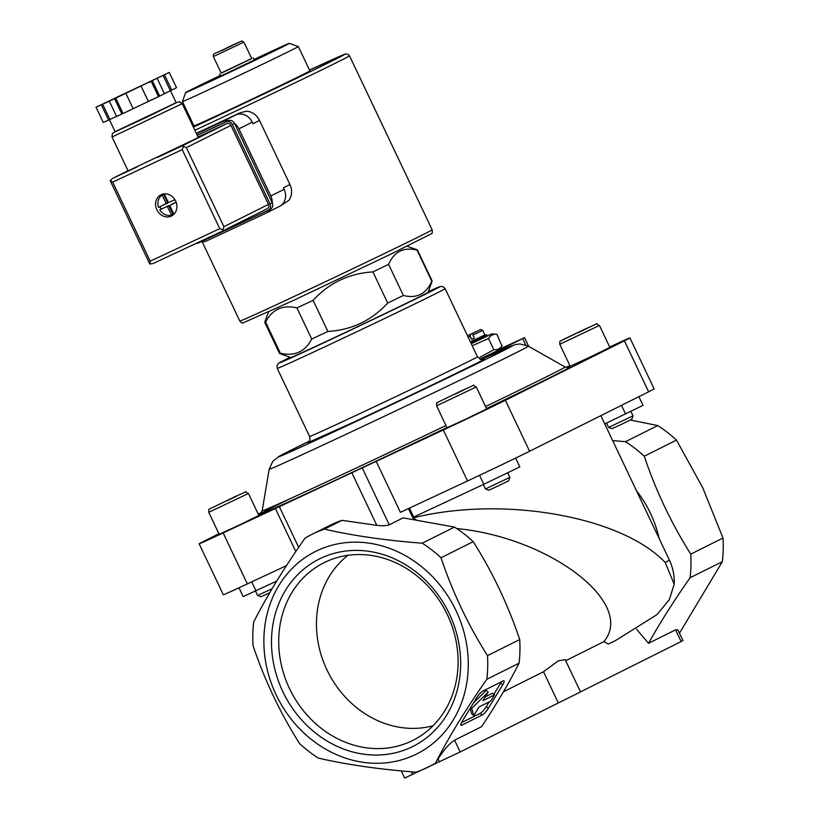 <?xml version="1.0" encoding="UTF-8"?>
<svg xmlns="http://www.w3.org/2000/svg" width="819" height="819" viewBox="0 0 819 819"><rect width="100%" height="100%" fill="white"/><g stroke="black" fill="none" stroke-linecap="round" stroke-linejoin="round"><path stroke-width="1.23" d="M436.588 405.804L447.02 427.774L466.963 418.57L486.701 408.937L476.269 386.957C470.065 385.012 480.2 382.954 463.554 389.803L437.366 402.508C436.814 402.129 436.558 403.224 436.588 405.804L476.269 386.957M559.766 344.277L570.198 366.257L590.141 357.053L609.879 347.41L599.447 325.44C593.243 323.485 603.378 321.437 586.742 328.276L560.544 340.98C559.991 340.602 559.735 341.697 559.766 344.277L599.447 325.44M208.753 512.325L219.185 534.305L239.128 525.102L258.865 515.458L248.433 493.488C242.229 491.543 252.354 489.486 235.718 496.324L209.521 509.039C208.978 508.65 208.712 509.756 208.753 512.325L248.433 493.488M261.568 512.459L258.231 514.127M218.929 533.763L204.648 540.888A50.686 0.553 -25.4 0 0 199.14 543.796A50.686 0.553 -25.4 0 0 223.147 532.934L443.325 429.985A50.686 0.553 -25.4 0 0 505.384 400.286L624.416 340.827A50.686 0.553 -25.4 0 0 629.924 337.919A50.686 0.553 -25.4 0 0 609.694 347.021M569.901 365.622L566.052 367.424M480.866 359.5L524.549 337.633L499.744 349.099M472.921 333.2L480.497 329.525L472.921 333.2L472.901 335.094L474.355 338.145L471.672 339.404L470.219 336.353L468.212 337.264M480.497 329.525L482.749 330.323L472.901 335.094M482.749 330.323L484.92 334.899L470.382 341.851M407.115 246.222L417.352 249.867A84.48 0.921 154.6 0 1 417.362 249.877A84.48 0.921 154.6 0 1 417.035 250.133L431.818 281.265C426.146 294.031 416.666 298.771 403.368 295.475A84.48 0.921 154.6 0 1 387.694 303.05C371.621 320.526 351.689 329.996 327.907 331.46A84.48 0.921 154.6 0 1 311.711 339.025C305.098 351.781 294.656 356.511 280.374 353.224A84.48 0.921 154.6 0 1 279.535 353.491A84.48 0.921 154.6 0 1 279.525 353.48L264.742 322.348A84.48 0.921 154.6 0 1 264.742 322.338A84.48 0.921 154.6 0 0 265.591 322.092L280.374 353.224M417.362 249.877L432.145 281.009A84.48 0.921 154.6 0 1 432.145 281.019A84.48 0.921 154.6 0 1 431.818 281.265M265.591 322.092C272.205 309.336 282.647 304.607 296.928 307.893A84.48 0.921 154.6 0 0 304.76 304.238A84.48 0.921 154.6 0 0 313.124 300.327C329.197 282.842 349.129 273.372 372.911 271.908A84.48 0.921 154.6 0 0 388.585 264.342L403.368 295.475M372.911 271.908L387.694 303.05M409.439 508.118L413.687 517.065L483.804 484.285L519.83 466.891L515.653 458.077M408.446 508.589L412.878 517.925C503.05 495.423 621.447 516.328 665.182 562.469L674.201 584.172L669.328 599.631L656.91 614.68L615.12 640.816L608.23 644.041L603.9 641.605C635.861 603.368 550.163 537.54 456.695 528.552M376.197 461.373L400.409 512.346L467.536 480.958A50.686 0.553 -25.4 0 0 529.586 451.259L648.617 391.799A50.686 0.553 -25.4 0 0 654.135 388.892L629.924 337.919M416.113 519.737L412.878 517.925M324.406 529.115L341.994 520.331L376.822 525.348C382.381 526.003 386.527 525.818 389.25 524.805L403.173 517.843L454.484 527.098L422.246 543.192C385.944 540.458 353.327 535.769 324.406 529.115A130.088 114.107 -116.5 0 0 312.131 534.254A130.088 114.107 -116.5 0 0 305.016 538.185C284.132 567.905 267.014 595.843 253.675 622.01A130.088 114.107 -116.5 0 0 253.04 645.628C264.66 680.179 280.159 712.817 299.529 743.539A130.088 114.107 -116.5 0 0 318.284 758.087C346.836 764.68 379.443 769.379 416.103 772.163A130.078 114.097 -116.5 0 0 435.513 763.083C448.669 737.233 465.776 709.295 486.855 679.268A130.088 114.107 -116.5 0 0 487.489 655.65C468.13 624.958 452.631 592.321 441.001 557.749A130.088 114.107 -116.5 0 0 422.246 543.192M435.513 763.083L438.073 758.906C444.113 749.539 449.621 743.304 454.576 740.192L481.603 726.699C496.59 704.064 509.09 682.892 519.092 663.165A130.088 114.107 -116.5 0 0 519.727 639.557C508.087 604.975 492.598 572.338 473.239 541.646A130.088 114.107 -116.5 0 0 454.484 527.098M612.653 440.591L625.511 441.676A130.088 114.107 -116.5 0 1 644.266 456.224C655.886 490.786 671.385 523.423 690.755 554.135A130.088 114.107 -116.5 0 1 690.12 577.743C674.139 600.45 660.278 622.307 648.535 643.314L636.619 629.258M401.238 770.904L404.627 778.05L460.165 751.975L558.323 702.948L543.519 671.764L503.419 691.789M543.519 671.764L558.261 660.851L565.192 659.664L580.517 691.942L558.323 702.948M603.9 641.605L565.673 660.698M519.727 639.557L487.489 655.65M519.092 663.165L486.855 679.268M473.239 541.646L441.001 557.749M679.473 633.21L722.358 561.65A130.088 114.107 -116.5 0 0 722.993 538.032L702.682 487.612L676.504 440.12A130.088 114.107 -116.5 0 0 657.749 425.573L630.364 420.045M676.504 440.12L644.266 456.224M657.749 425.573L625.511 441.676M722.993 538.032L690.755 554.135M722.358 561.65L690.12 577.743M341.994 520.331A130.088 114.107 -116.5 0 0 329.719 525.47L312.131 534.254M304.525 733.568A113.196 99.294 -116.5 0 0 432.688 743.662A113.196 99.294 -116.5 0 0 456.029 610.677A113.196 99.294 -116.5 0 0 299.457 561.803A113.196 99.294 -116.5 0 0 304.525 733.568M321.14 558.108A104.75 91.882 -116.5 0 0 316.451 733.752A104.75 91.882 -116.5 0 0 460.626 666.338A104.75 91.882 -116.5 0 0 321.14 558.108M580.487 691.881L682.995 640.622L677.917 629.934L675.562 629.821L648.535 643.314M482.719 691.144L503.04 680.999A6.757 1.556 -52.2 0 1 503.982 680.886A6.757 1.556 -52.2 0 1 502.743 684.776L488.339 708.292A6.757 1.556 -52.2 0 1 482.227 714.967L461.906 725.122A6.757 1.556 -52.2 0 1 460.964 725.235A6.757 1.556 -52.2 0 1 462.203 721.344L476.617 697.829A6.757 1.556 -52.2 0 1 482.719 691.144M604.75 423.935L643.017 405.364L638.881 396.662M238.974 587.807L243.151 596.611L276.679 581.132M199.14 543.796L223.341 594.768A50.686 0.553 -25.4 0 0 247.348 583.906L286.486 565.612M472.225 345.731L488.503 338.503C490.448 335.319 493.243 333.927 496.887 334.316L501.924 345.956L499.283 349.785L479.883 359.152M432.145 281.019L428.142 292.27A76.024 0.829 154.6 0 1 326.801 341.185A76.024 0.829 154.6 0 1 290.786 357.493L279.535 353.491M220.014 51.147L235.514 43.898L220.014 51.147M243.898 42.107L251.72 58.589L229.197 69.461L221.202 73.086L213.37 56.603C213.186 52.539 212.592 55.375 229.207 46.663L241.83 40.96L243.898 42.107L213.37 56.603M251.689 58.518L221.161 73.004M253.245 57.862L254.259 60.002L229.494 71.959L220.69 75.942L219.666 73.812M254.003 59.47A57.391 0.624 154.6 0 1 289.312 43.346A57.391 0.624 154.6 0 1 212.817 80.282A57.391 0.624 154.6 0 1 185.626 92.578A57.391 0.624 154.6 0 1 220.434 75.409M212.807 87.838A64.148 0.696 154.6 0 1 182.422 101.597A64.148 0.696 154.6 0 1 182.422 101.587L193.97 125.921A64.148 0.696 154.6 0 0 224.365 112.172A64.148 0.696 154.6 0 0 309.869 70.884L298.321 46.56A64.148 0.696 154.6 0 1 298.321 46.56A64.148 0.696 154.6 0 1 212.807 87.838M388.585 264.342C394.267 251.576 403.747 246.836 417.035 250.133M313.124 300.327L327.907 331.46M296.928 307.893L311.711 339.025M347.932 555.313A96.765 84.879 -116.5 0 0 327.887 671.805A96.765 84.879 -116.5 0 0 433.067 725.757M325.798 561.844A99.334 87.131 -116.5 0 0 291.226 692.024A99.334 87.131 -116.5 0 0 417.158 738.073A99.334 87.131 -116.5 0 0 446.355 612.632A99.334 87.131 -116.5 0 0 328.532 560.626A99.334 87.131 -116.5 0 0 325.798 561.844M227.129 500.47L236.732 496.119L227.242 500.696M255.477 591.042L257.586 595.495L272.051 588.779M257.586 595.495L261.036 596.723L269.727 592.721M578.153 332.412L587.745 328.071L578.265 332.647M633.026 415.847L631.797 419.297L621.979 424.088L612.059 428.675L608.609 427.436L633.026 415.847L630.917 411.394M454.975 393.939L464.568 389.588L455.077 394.164M509.848 477.375L508.619 480.825L498.802 485.616L488.882 490.192L485.432 488.963L509.848 477.375L507.729 472.921M502.201 345.526C500.255 348.71 497.461 350.102 493.826 349.713L480.036 357.279M488.503 338.503L493.826 349.713M487.264 335.903L491.738 333.906L496.887 334.316M470.219 336.353L470.239 334.449L468.284 335.319L475.931 331.695M470.239 334.449L475.859 331.644M484.92 334.899L486.783 334.889L470.741 342.588M486.783 334.889L487.315 336.005L471.273 343.704M491.738 333.906L471.294 343.775M474.324 338.073L471.672 339.404M501.423 681.807A6.757 1.556 -52.2 0 1 500.665 683.159L493.847 694.297M489.199 701.873L486.261 706.684A6.757 1.556 -52.2 0 1 480.149 713.359L461.455 722.696M471.693 708.445L488.226 692.024L482.944 700.644L494.553 694.85L490.714 701.115L479.105 706.92L473.822 715.54L471.693 708.445L470.618 707.616M473.402 703.071L486.148 690.417L488.226 692.024M473.822 715.54L471.744 713.933L470.096 708.455M485.288 696.826L492.475 693.232L494.553 694.85M196.304 133.313A106.439 1.157 -25.4 0 0 209.091 127.344A106.439 1.157 -25.4 0 0 239.906 112.858L246.284 111.241A15.203 13.339 63.5 0 1 259.521 120.434L289.957 184.531A15.203 13.339 63.5 0 1 288.677 200.512L280.221 206.009M239.906 112.858L235.729 114.988A13.513 11.855 63.5 0 1 252.262 122.174L252.989 123.7L259.521 120.434M234.469 123.341A13.513 11.855 63.5 0 1 238.913 128.849L270.792 195.997A13.513 11.855 63.5 0 1 272.246 202.897M289.957 184.531L283.425 187.797L284.152 189.322A13.513 11.855 63.5 0 1 279.443 206.439A13.513 11.855 63.5 0 1 279.207 206.552M270.321 209.275A13.513 11.855 63.5 0 1 266.093 213.104A13.513 11.855 63.5 0 1 265.847 213.227L206.777 240.847A13.513 11.855 63.5 0 1 200.983 241.759M196.509 133.753L222.369 121.662A13.513 11.855 63.5 0 1 228.306 120.751L197.236 135.278M182.238 103.675L112.029 137.008L128.112 170.895L198.321 137.561L182.238 103.675L179.504 101.761L176.157 102.692L115.11 131.685M174.713 213.329A11.149 9.777 63.5 0 1 173.792 214.025L169.768 205.549L176.136 202.201M174.959 199.764L168.325 202.498L164.302 194.021A11.149 9.777 63.5 0 1 164.977 193.847M166.175 203.501L158.599 207.412A11.149 9.777 63.5 0 1 162.152 195.024L163.605 194.308L167.629 202.774L166.175 203.501L162.152 195.024M109.336 101.198L169.267 72.43L96.007 107.217L110.637 100.563L109.336 101.198L116.585 116.452L121.877 114.056L114.629 98.802M133.149 108.692L159.644 96.11L152.395 80.856M158.507 96.662L151.259 81.398M121.877 114.056L123.055 113.513L115.807 98.249M103.255 122.481L96.048 107.217L103.255 122.481M164.435 93.683L176.515 87.694L169.267 72.43M159.644 96.11L164.445 93.714L157.207 78.45M103.296 122.481L116.574 116.421M123.055 113.513L133.149 108.712L125.911 93.448M156.838 209.787A11.824 10.371 63.5 0 1 160.944 194.809A11.824 10.371 63.5 0 1 175.512 200.757A11.824 10.371 63.5 0 1 171.519 215.97A11.824 10.371 63.5 0 1 156.838 209.787M226.802 123.577L182.238 145.833L186.374 147.635L223.915 226.679L222.707 230.978L267.24 208.732A3.378 2.969 -116.5 0 0 268.478 204.422L230.938 125.368A3.378 2.969 -116.5 0 0 226.802 123.577L198.065 137.008M267.301 208.702L222.707 230.978L153.081 263.534L149.785 264.015L110.196 180.641L112.602 178.399L128.02 170.69L112.602 178.399M183.538 146.355L182.238 149.611L112.694 182.125L150.225 261.179L149.785 264.015M112.694 182.125L110.196 180.641M223.126 229.719L219.768 228.665L150.225 261.179M109.408 119.687L115.162 131.787L145.843 117.629L176.208 102.795L170.454 90.674M170.362 90.714L163.114 75.461M171.703 90.09L164.465 74.826M108.589 120.076L101.341 104.822M109.889 119.451L102.641 104.187M148.413 101.464L141.165 86.2M148.362 101.464L141.124 86.2M196.263 243.345A5.068 4.443 -116.5 0 0 198.362 242.987L268.171 210.35A5.068 4.443 -116.5 0 0 268.263 210.299A5.068 4.443 -116.5 0 0 270.024 203.89L232.34 124.529A5.068 4.443 -116.5 0 0 226.146 121.836L197.266 135.34M268.356 210.258L270.352 209.255A5.068 4.443 -116.5 0 0 270.444 209.214A5.068 4.443 -116.5 0 0 272.205 202.795L234.521 123.444A5.068 4.443 -116.5 0 0 228.317 120.741L226.146 121.836M163.001 194.605A11.824 10.371 63.5 0 1 163.605 193.96M173.792 214.363A11.824 10.371 63.5 0 1 172.758 214.465M171.652 215.028A11.149 9.777 63.5 0 1 159.756 209.859L168.663 205.651L167.209 206.378L171.652 215.028L173.096 214.302A11.149 9.777 -116.5 0 0 174.314 213.82M167.209 206.378L159.756 209.859M160.063 206.726A11.149 9.777 -116.5 0 0 160.565 207.944A11.149 9.777 -116.5 0 0 161.21 209.132M164.343 193.878A11.149 9.777 -116.5 0 0 163.605 194.308M173.792 214.025L174.406 213.718M171.345 204.392L176.116 202.16M167.506 203.204L166.062 203.931L167.629 202.774M173.096 214.302L168.663 205.651M568.335 367.557A171.806 1.873 154.6 0 1 486.506 408.527M446.898 427.518A171.806 1.873 154.6 0 1 284.091 503.91A171.806 1.873 154.6 0 1 289.67 498.914M600.829 415.673L669.358 559.991A179.085 1.955 154.6 0 1 665.182 562.469M443.325 429.985L467.536 480.958M659.121 538.431A104.75 91.882 -116.5 0 0 636.476 490.755M681.162 641.594L675.562 629.821M460.165 751.975L454.576 740.192M439.486 761.875L438.073 758.906M412.633 774.426L411.373 771.785M625.573 413.964L621.488 405.354M483.804 484.285L479.545 475.317M255.958 590.816L251.709 581.869M505.384 400.286L529.586 451.259M624.416 340.827L648.617 391.799M223.147 532.934L247.348 583.906M269.195 469.205A143.448 1.566 154.6 0 0 399.457 409.101A143.448 1.566 154.6 0 0 528.357 346.15L519.942 343.939L515.325 344.574L481.122 359.551A129.607 1.413 154.6 0 1 477.866 363.278A129.607 1.413 154.6 0 1 314.383 440.909A129.607 1.413 154.6 0 1 309.428 441.072L279.791 455.948L272.829 461.261L269.195 469.205L262.162 510.8A167.649 1.822 154.6 0 0 445.956 425.522M483.067 359.51A97.993 1.065 154.6 0 1 446.979 377.794A97.993 1.065 154.6 0 1 353.593 422.205L308.169 442.557M528.357 346.15L565.038 366.984A167.649 1.822 154.6 0 1 485.554 406.521M298.679 547.348L279.566 507.115M389.25 524.805L362.407 468.263M376.822 525.348L352.068 473.218M277.262 368.396A92.926 1.014 154.6 0 0 321.273 348.474A92.926 1.014 154.6 0 0 445.137 288.677L443.14 286.722L441.052 286.374L428.378 291.605A88.872 0.973 154.6 0 1 417.434 298.096A88.872 0.973 154.6 0 1 321.283 343.949A88.872 0.973 154.6 0 1 290.121 357.258L278.358 363.493L277.006 365.591L277.262 368.396L309.582 436.455C310.749 443.222 307.913 441.656 308.016 442.669L308.026 442.659M445.137 288.677L477.457 356.746A92.926 1.014 154.6 0 1 353.593 416.543A92.926 1.014 154.6 0 1 309.582 436.455M525.716 344.942L522.706 338.595M221.376 50.717L239.578 41.994L221.376 50.717M586.721 328.286L563.144 339.578L586.721 328.286M500.665 683.159L502.743 684.776M486.261 706.684L488.339 708.292M480.149 713.359L482.227 714.967M460.841 724.293L461.906 725.122M290.254 298.27A106.439 1.157 154.6 0 1 239.834 321.089C241.38 322.819 242.352 323.464 242.741 323.024L293.141 300.604L391.021 254.054L431.296 233.804C432.217 233.743 432.493 232.401 432.135 229.77A106.439 1.157 154.6 0 1 290.254 298.27M193.386 127.16A103.061 1.126 154.6 0 0 207.647 120.516A103.061 1.126 154.6 0 0 329.74 62.142A103.061 1.126 154.6 0 0 309.5 70.096L345.29 54.034L347.809 54.146L349.518 55.805A106.439 1.157 154.6 0 1 207.647 124.293A106.439 1.157 154.6 0 1 194.85 130.252M192.639 125.594A103.061 1.126 154.6 0 1 193.601 125.123L192.639 125.594M238.913 128.849L252.262 122.174M270.792 195.997L284.152 189.322M222.369 121.662L235.729 114.988M117.332 96.98L147.942 82.668L117.332 96.98M182.238 149.611L219.768 228.665M223.915 226.679L268.478 204.422M186.374 147.635L230.938 125.368M137.234 166.881L112.694 178.347M182.238 145.833L157.698 157.309M272.205 202.795L270.024 203.89M234.521 123.444L232.34 124.529M169.072 205.825L167.629 206.552M669.358 559.991C672.952 567.659 674.569 575.716 674.201 584.172M568.56 367.506L565.038 366.984M260.34 513.861L262.162 510.8M295.813 551.556L275.563 508.927M483.251 359.459C482.708 360.667 480.784 359.766 477.457 356.746M528.675 346.335L524.549 337.633M185.626 92.578L182.422 101.587M289.312 43.346L298.311 46.56M268.397 312.09L264.742 322.338M608.609 427.436L606.531 423.075M485.432 488.963L483.312 484.51M468.284 335.319L467.854 336.527M202.201 241.83L239.834 321.089M349.518 55.805L432.135 229.77M266.093 213.104L279.443 206.439M222.686 230.978L153.081 263.534M112.029 137.008L112.264 133.692L115.11 131.675M116.144 98.403L115.387 98.045L149.908 81.644L149.713 82.463M270.444 209.214L268.263 210.299"/></g></svg>
